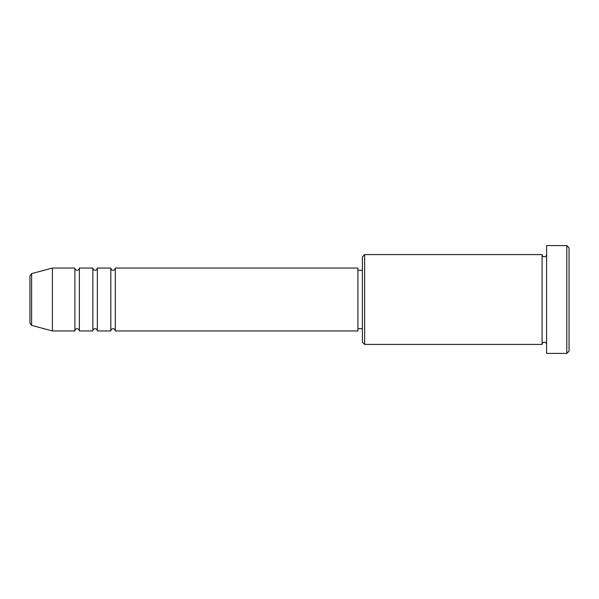 <?xml version="1.0" encoding="UTF-8"?>
<svg xmlns="http://www.w3.org/2000/svg" width="599" height="599" viewBox="0 0 599 599"><rect width="100%" height="100%" fill="white"/><g stroke="black" fill="none" stroke-linecap="round" stroke-linejoin="round"><path stroke-width="0.9" d="M29.95 299.5L29.95 323.205L29.95 275.795L31.612 273.623L31.612 325.377L29.95 323.205M115.308 268.053L115.308 330.947L357.903 330.947L357.903 268.053L115.308 268.053C115.173 269.415 114.424 270.164 113.061 270.299C111.699 270.164 110.95 269.415 110.815 268.053L110.815 330.947L97.338 330.947L97.338 268.053L110.815 268.053M92.845 268.053L92.845 330.947L79.368 330.947L79.368 268.053L92.845 268.053C92.98 269.415 93.729 270.164 95.091 270.299C96.454 270.164 97.203 269.415 97.338 268.053M74.875 268.053L74.875 330.947L52.413 330.947L52.413 268.053L74.875 268.053C75.01 269.415 75.759 270.164 77.121 270.299C78.484 270.164 79.233 269.415 79.368 268.053M364.641 344.425L362.395 342.179L362.395 256.821L364.641 254.575L364.641 344.425L542.095 344.425L542.095 254.575C542.23 255.938 542.979 256.686 544.341 256.821C545.704 256.686 546.453 255.938 546.587 254.575M566.804 245.59L569.05 247.836L569.05 351.164L566.804 353.41L566.804 245.59L546.587 245.59L546.587 353.41L566.804 353.41M357.903 328.701L362.395 328.701M31.612 325.377L52.413 330.947M31.612 273.623L52.413 268.053M364.641 254.575L542.095 254.575M357.903 270.299L362.395 270.299M546.587 344.425C546.453 343.062 545.704 342.314 544.341 342.179C542.979 342.314 542.23 343.062 542.095 344.425M79.368 330.947C79.233 329.585 78.484 328.836 77.121 328.701C75.759 328.836 75.01 329.585 74.875 330.947M97.338 330.947C97.203 329.585 96.454 328.836 95.091 328.701C93.729 328.836 92.98 329.585 92.845 330.947M115.308 330.947C115.173 329.585 114.424 328.836 113.061 328.701C111.699 328.836 110.95 329.585 110.815 330.947"/></g></svg>
